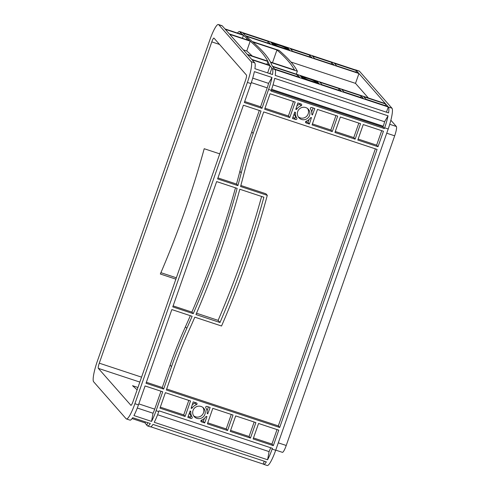 <?xml version="1.0" encoding="UTF-8"?>
<svg xmlns="http://www.w3.org/2000/svg" width="490" height="490" viewBox="0 0 490 490"><rect width="100%" height="100%" fill="white"/><g stroke="black" fill="none" stroke-linecap="round" stroke-linejoin="round"><path stroke-width="0.73" d="M310.587 80.721A6.339 0.631 19.3 0 0 315.732 81.867A6.339 0.631 19.3 0 0 308.914 78.823A6.339 0.631 19.3 0 0 303.769 77.677A6.339 0.631 19.3 0 0 310.587 80.721M281.242 47.322A6.339 0.631 19.3 0 0 286.387 48.467A6.339 0.631 19.3 0 0 279.576 45.423A6.339 0.631 19.3 0 0 274.425 44.278A6.339 0.631 19.3 0 0 281.242 47.322M193.581 415.747A6.339 6.211 138.7 0 0 202.964 407.496M196.876 418.356A6.339 6.211 138.7 0 0 203.724 408.225A6.339 6.211 138.7 0 0 193.777 408.979A6.339 6.211 138.7 0 0 196.876 418.356M298.257 116.834A6.339 6.211 138.7 0 0 307.64 108.584M301.552 119.444A6.339 6.211 138.7 0 0 308.4 109.313A6.339 6.211 138.7 0 0 298.453 110.066A6.339 6.211 138.7 0 0 301.552 119.444M176.357 277.787L160.904 272.679M209.91 39.739L97.4 361.026A19.061 3.295 -71.7 0 0 93.639 381.784L126.114 418.748A19.061 3.295 -71.7 0 0 126.402 418.944A19.061 3.295 -71.7 0 0 134.891 403.705L247.401 82.418A19.061 3.295 -71.7 0 0 251.162 61.667L218.687 24.696A19.061 3.295 -71.7 0 0 218.399 24.5A19.061 3.295 -71.7 0 0 209.91 39.739M289.786 117.551L264.643 109.239L270.064 93.755L295.213 102.067L289.786 117.551L288.408 115.983L264.992 108.241M146.026 383.272L171.831 309.57L192.135 316.283A952.952 933.824 -41.3 0 1 186.806 328.355A476.476 466.915 138.7 0 0 171.512 366.661L163.654 389.097L146.026 383.272M172.774 306.887L216.647 181.594L237.148 188.368A952.952 933.824 -41.3 0 1 193.268 313.661L172.774 306.887M243.401 105.209L261.029 111.04L253.171 133.476A476.476 466.915 138.7 0 0 241.245 172.897A952.952 933.824 -41.3 0 1 237.895 185.624L217.591 178.911L243.401 105.209M212.813 408.348L233.013 415.024L227.593 430.508L207.393 423.832L212.813 408.348M273.334 445.637L253.134 438.954L258.561 423.476L278.761 430.153L273.334 445.637L271.956 444.063L253.489 437.956M378.017 146.724L357.816 140.042L363.237 124.564L383.437 131.24L378.017 146.724L376.632 145.15L358.166 139.044M360.56 123.676L355.14 139.16L334.94 132.484L340.366 117L360.56 123.676M255.884 422.588L250.464 438.072L230.263 431.396L235.684 415.912L255.884 422.588M206.915 406.4L210.137 407.466L207.736 413.811A0.956 0.931 -41.3 0 1 207.111 412.862A8.244 8.079 138.7 0 0 205.812 407.821A0.956 0.931 -41.3 0 1 206.915 406.4M191.008 418.417L187.786 417.345L190.187 411A0.956 0.931 -41.3 0 1 190.812 411.949A8.244 8.079 138.7 0 0 192.117 416.99A0.956 0.931 -41.3 0 1 191.008 418.417L189.63 416.843L188.136 416.347M196.41 404.716A8.244 8.079 138.7 0 0 192.221 407.937A0.956 0.931 -41.3 0 1 191.125 408.317L193.207 401.867L196.429 402.933A0.956 0.931 -41.3 0 1 196.41 404.716L195.032 403.148A8.244 8.079 138.7 0 0 192.16 404.85M311.591 107.488L314.819 108.553L312.418 114.899A0.956 0.931 -41.3 0 1 311.787 113.95A8.244 8.079 138.7 0 0 310.489 108.909A0.956 0.931 -41.3 0 1 311.591 107.488M306.189 121.183A8.244 8.079 138.7 0 0 310.384 117.961A0.956 0.931 -41.3 0 1 311.475 117.582L309.392 124.037L306.17 122.966A0.956 0.931 -41.3 0 1 306.189 121.183M295.684 119.505L292.463 118.433L294.864 112.088A0.956 0.931 -41.3 0 1 295.495 113.037A8.244 8.079 138.7 0 0 296.793 118.078A0.956 0.931 -41.3 0 1 295.684 119.505L294.306 117.931L292.812 117.435M301.087 105.803A8.244 8.079 138.7 0 0 296.897 109.025A0.956 0.931 -41.3 0 1 295.801 109.405L297.883 102.955L301.111 104.021A0.956 0.931 -41.3 0 1 301.087 105.803L299.709 104.235A8.244 8.079 138.7 0 0 296.842 105.938M206.958 416.549L204.716 422.95L201.494 421.878A0.956 0.931 -41.3 0 1 201.513 420.095A8.244 8.079 138.7 0 0 205.702 416.874A0.956 0.931 -41.3 0 1 206.798 416.494L206.958 416.549M159.967 408.152L165.387 392.668L190.53 400.979L185.11 416.463L159.967 408.152M279.698 427.47L166.331 389.985L174.189 367.543A473.616 464.11 -41.3 0 1 189.391 329.47A955.812 936.623 138.7 0 0 194.818 317.171L221.547 326.009A952.952 933.824 138.7 0 0 267.301 195.345L240.578 186.506A955.812 936.623 138.7 0 0 243.989 173.546A473.616 464.11 -41.3 0 1 255.847 134.364L263.706 111.922L377.073 149.407L279.698 427.47L278.32 425.896L166.68 388.987M337.69 116.112L332.269 131.596L312.069 124.919L317.489 109.435L337.69 116.112M220.004 322.5A952.952 933.824 138.7 0 0 263.883 197.213L239.818 189.256A952.952 933.824 -41.3 0 1 195.945 314.549L220.004 322.5L218.124 320.362L196.514 313.214M138.456 404.881L145.083 385.955L162.717 391.786L156.09 410.712A19.061 3.295 108.3 0 1 151.551 421.394L133.923 415.563A19.061 3.295 -71.7 0 0 138.456 404.881L134.891 403.705M158.76 411.594L159.03 410.834L272.397 448.319L272.128 449.079A19.061 3.295 108.3 0 1 267.595 459.761L154.228 422.282A19.061 3.295 -71.7 0 0 158.76 411.594L156.09 410.712M355.158 69.905A19.061 3.295 108.3 0 1 355.642 69.874L359.207 71.056A19.061 3.295 108.3 0 1 359.488 71.252L391.969 108.217A19.061 3.295 108.3 0 1 388.209 128.974L275.692 450.261A19.061 3.295 108.3 0 1 267.203 465.5L263.638 464.324A19.061 3.295 108.3 0 1 263.357 464.122L150.755 426.808M271.619 89.309L383.266 126.224A8.575 1.482 108.3 0 0 384.589 121.74L388.043 115.824A19.061 3.295 108.3 0 1 384.644 127.792L384.374 128.558L271.007 91.073L271.27 90.313L268.6 89.425L261.972 108.357L244.339 102.526L250.966 83.594A19.061 3.295 -71.7 0 0 254.371 71.626L271.999 77.457L268.551 83.374A8.575 1.482 108.3 0 1 267.221 87.857L260.594 106.783L244.688 101.528M270.351 43.922L245.606 35.739A476.476 47.352 -160.7 0 1 243.003 33.124L268.183 41.454L270.351 43.922M247.266 54.353L229.712 34.367L250.206 41.148A952.952 94.705 -160.7 0 1 267.767 61.128L247.266 54.353M251.701 59.394L247.646 54.776L267.95 61.495A952.952 94.705 -160.7 0 1 268.704 63.161A476.476 47.352 19.3 0 0 269.874 65.409L251.701 59.394M225.278 29.32L243.457 35.335A476.476 47.352 19.3 0 0 246.88 38.318A952.952 94.705 -160.7 0 1 249.643 40.652L229.338 33.939L225.278 29.32M299.696 77.322L274.516 68.998A476.476 47.352 -160.7 0 1 272.777 66.671L297.528 74.854L299.696 77.322M358.576 73.09L336.599 65.825L334.425 63.357L356.408 70.621L358.576 73.09M331.755 62.469L333.923 64.937L314.617 58.555L312.442 56.087L331.755 62.469L331.203 64.043M363.268 98.337L343.955 91.955L341.787 89.486L361.093 95.869L363.268 98.337M387.921 106.489L365.938 99.225L363.77 96.757L385.752 104.021L387.921 106.489M276.25 45.87L273.028 44.804L272.128 43.788L273.242 44.229A8.244 0.821 19.3 0 0 276.568 45.797L277.028 46.042L276.25 45.87M274.847 43.837A8.244 0.821 19.3 0 0 272.679 43.586L271.754 43.359L270.86 42.336L274.847 43.837M284.568 46.869L287.789 47.934L288.684 48.957L287.575 48.51A8.244 0.821 19.3 0 0 284.249 46.942L284.5 47.052M285.964 48.902A8.244 0.821 19.3 0 0 288.132 49.153L289.063 49.386L289.957 50.403L285.927 49.025M313.906 80.268L317.134 81.334L318.028 82.357L316.914 81.91A8.244 0.821 19.3 0 0 313.588 80.342L313.845 80.452M315.309 82.302A8.244 0.821 19.3 0 0 317.477 82.553L318.402 82.785L319.302 83.802L315.266 82.424M305.595 79.27L302.367 78.204L301.473 77.181L302.587 77.628A8.244 0.821 19.3 0 0 305.913 79.196L306.366 79.441L305.595 79.27M304.192 77.236A8.244 0.821 19.3 0 0 302.024 76.985L301.093 76.758L300.199 75.736L304.192 77.236M358.956 73.518L385.373 103.592L272.532 66.285A476.476 47.352 -160.7 0 1 271.393 64.086A952.952 94.705 19.3 0 0 270.621 62.377L297.357 71.215A952.952 94.705 19.3 0 0 279.049 50.378L252.313 41.54A952.952 94.705 19.3 0 0 249.477 39.145A476.476 47.352 -160.7 0 1 246.115 36.211L358.956 73.518L355.507 83.367L368.327 97.957M339.111 88.604L341.285 91.073L321.973 84.684L319.805 82.216L339.111 88.604L338.566 90.172M292.634 51.291L290.466 48.816L309.772 55.205L311.94 57.673L292.634 51.291M252.883 42.03A952.952 94.705 -160.7 0 1 270.437 62.01L294.496 69.966A952.952 94.705 19.3 0 0 276.942 49.986L252.883 42.03M237.491 33.057A19.061 3.295 108.3 0 1 239.598 31.507A19.061 3.295 108.3 0 1 239.886 31.703L240.363 32.254A476.476 47.352 19.3 0 0 242.954 34.864L224.904 28.892L222.252 25.878A19.061 3.295 -71.7 0 0 221.964 25.676L218.399 24.5M275.031 69.556A19.061 3.295 108.3 0 1 275.209 75.405L388.576 112.89A19.061 3.295 108.3 0 0 388.405 107.041L272.36 68.674A19.061 3.295 -71.7 0 1 272.532 74.517L254.898 68.692A19.061 3.295 -71.7 0 0 254.727 62.843L252.074 59.823L270.125 65.795A476.476 47.352 19.3 0 0 271.877 68.122L269.935 73.659M272.36 68.674L271.877 68.122M355.642 69.874A19.061 3.295 108.3 0 1 355.924 70.076L242.556 32.591A19.061 3.295 -71.7 0 0 242.274 32.395L239.598 31.507M126.402 418.944L129.966 420.126A19.061 3.295 -71.7 0 0 132.68 417.694L150.314 423.525A19.061 3.295 108.3 0 1 147.594 425.951A19.061 3.295 108.3 0 1 147.312 425.755L146.829 425.21A476.476 47.352 -160.7 0 1 145.077 422.876L132.067 418.576M263.638 464.324A19.061 3.295 108.3 0 0 266.358 461.892L152.984 424.407A19.061 3.295 -71.7 0 1 150.271 426.839L147.594 425.951M263.246 464.005L264.233 461.188M270.664 447.75A8.575 1.482 108.3 0 1 269.077 451.602L157.602 414.742M269.077 451.602L267.595 459.761M388.294 106.918L386.451 112.186M383.266 126.224L382.996 126.984L271.356 90.074M384.589 121.74L273.028 84.85M388.043 115.824L274.676 78.339A19.061 3.295 108.3 0 1 271.27 90.313M384.374 128.558L382.996 126.984M293.479 101.497L288.408 115.983M261.972 108.357L260.594 106.783M190.334 315.689A952.952 933.824 -41.3 0 1 185.428 326.781A476.476 466.915 138.7 0 0 170.134 365.093L162.276 387.529L146.375 382.274M235.488 187.823A952.952 933.824 -41.3 0 1 191.89 312.093L173.123 305.889M259.302 110.471L251.793 131.908A476.476 466.915 138.7 0 0 239.867 171.329A952.952 933.824 -41.3 0 1 236.517 184.05L217.94 177.913M163.654 389.097L162.276 387.529M188.803 400.41L183.732 414.895L160.316 407.153M185.11 416.463L183.732 414.895M145.077 422.876L145.42 421.902M268.183 41.454L267.632 43.022M290.968 62.028L355.507 83.367M243.316 49.851L246.764 50.991A952.952 94.705 -160.7 0 1 252.246 55.995M243.457 35.335L242.428 38.269M270.125 65.795L267.638 72.9M297.528 74.854L296.977 76.422M356.408 70.621L355.856 72.195M309.772 55.205L309.221 56.773M361.093 95.869L360.548 97.443M385.752 104.021L385.201 105.595M254.157 422.019L249.085 436.504L230.612 430.398M231.286 414.454L226.209 428.94L207.742 422.833M250.464 438.072L249.085 436.504M227.593 430.508L226.209 428.94M277.028 429.583L271.956 444.063M381.71 130.671L376.632 145.15M358.833 123.106L353.762 137.592L335.289 131.485M355.14 139.16L353.762 137.592M335.962 115.542L330.891 130.028L312.418 123.921M332.269 131.596L330.891 130.028M208.409 406.89L207.019 410.871M204.385 418.393L203.338 421.376L200.955 420.591M204.716 422.95L203.338 421.376M189.526 412.372A8.244 8.079 138.7 0 0 190.732 415.422A0.956 0.931 -41.3 0 1 189.63 416.843M195.59 402.651A0.956 0.931 -41.3 0 1 195.032 403.148M309.061 119.48L308.014 122.463L305.638 121.679M313.086 107.978L311.695 111.959M309.392 124.037L308.014 122.463M294.208 113.46A8.244 8.079 138.7 0 0 295.415 116.51A0.956 0.931 -41.3 0 1 294.306 117.931M300.266 103.739A0.956 0.931 -41.3 0 1 299.709 104.235M287.789 47.934L287.587 48.522M317.134 81.334L316.926 81.916M375.346 148.838L278.32 425.896M160.983 391.21L154.705 409.144A8.575 1.482 -71.7 0 1 153.033 413.235L137.298 408.029M267.301 195.345L265.923 193.777L240.853 185.483M268.551 83.374L252.718 78.137M130.818 405.322A4.765 0.821 -71.7 0 0 130.885 405.371A4.765 0.821 -71.7 0 0 133.011 401.561L245.521 80.274A4.765 0.821 -71.7 0 0 246.464 75.086L213.983 38.122A4.765 0.821 -71.7 0 0 213.916 38.073A4.765 0.821 -71.7 0 0 211.79 41.883L99.28 363.17A4.765 0.821 -71.7 0 0 98.337 368.358L130.971 405.377M261.617 196.459A952.952 933.824 -41.3 0 1 218.124 320.362M219.753 153.86L204.208 148.721A952.952 933.824 -41.3 0 1 160.334 274.008L175.879 279.153M137.941 387.474L132.533 385.691A952.952 94.705 -160.7 0 1 137.114 389.838M268.6 89.425A19.061 3.295 -71.7 0 0 271.999 77.457M275.741 450.132L282.411 452.337A8.575 1.482 -71.7 0 0 286.233 445.477L394.671 135.828A8.575 1.482 -71.7 0 0 396.361 126.487L390.861 120.228M151.551 421.394L153.033 413.235M318.402 82.785L318.175 83.435M289.063 49.386L288.837 50.035M312.577 114.948L311.787 114.047M207.901 413.86L207.105 412.96M250.206 41.148L246.764 50.991M297.357 71.215L296.328 74.149M267.95 61.495L266.921 64.429M276.942 49.986L272.495 62.689M193.268 313.661L191.89 312.093M237.895 185.624L236.517 184.05M272.128 449.079L275.692 450.261M384.644 127.792L388.209 128.974M250.966 83.594L247.401 82.418M222.252 25.878L218.687 24.696M254.727 62.843L251.162 61.667M388.405 107.041L391.969 108.217M355.924 70.076L359.488 71.252M242.556 32.591L239.886 31.703M201.494 421.878L200.875 421.18M192.221 407.937L191.406 407.012M306.17 122.966L305.558 122.267M296.897 109.025L296.082 108.1M288.132 49.153L287.93 49.735M317.477 82.553L317.275 83.135M138.805 403.882L154.705 409.144M251.315 82.596L267.221 87.857M211.79 41.883L219.538 44.443M99.28 363.17L141.561 377.147M98.337 368.358L139.834 382.077M278.289 442.856L286.233 445.477M389.728 124.295L396.361 126.487M386.726 133.2L394.671 135.828M296.793 118.078L295.415 116.51M295.495 113.037L294.68 112.112M192.117 416.99L190.732 415.422M190.812 411.949L189.998 411.024M273.242 44.229L273.04 44.811M302.587 77.628L302.379 78.21M318.243 82.73L318.016 83.38M288.904 49.331L288.677 49.98M312.418 114.899L311.799 114.201M207.736 413.811L207.123 413.113M246.88 38.318L246.433 39.592M268.704 63.161L268.122 64.827M240.363 32.254L239.818 33.822M146.829 425.21L147.717 422.668M171.512 366.661L170.134 365.093M186.806 328.355L185.428 326.781M241.245 172.897L239.867 171.329M253.171 133.476L251.793 131.908"/></g></svg>
